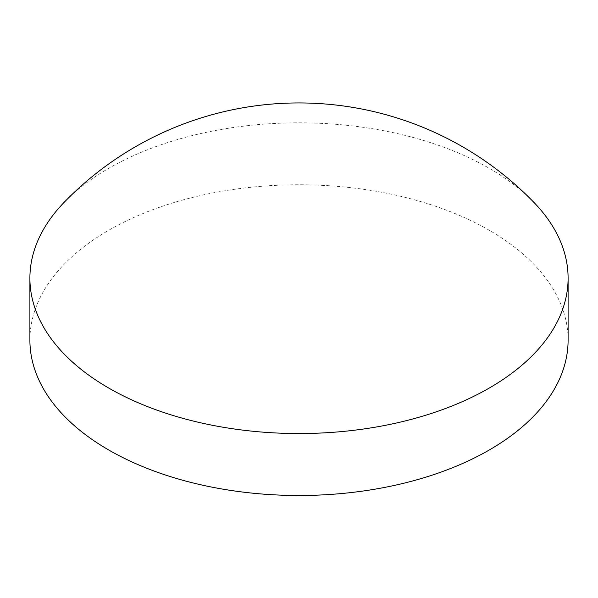 <?xml version="1.0" encoding="UTF-8"?>
<svg xmlns="http://www.w3.org/2000/svg" width="598" height="598" viewBox="0 0 598 598"><rect width="100%" height="100%" fill="white"/><g stroke="black" fill="none" stroke-linecap="round" stroke-linejoin="round"><path stroke-width="0.45" stroke-dasharray="2.99 2.24" d="M568.1 340.135A269.1 155.36 0 0 0 489.284 230.275A269.1 155.36 0 0 0 196.017 196.593A269.1 155.36 0 0 0 29.9 340.135M533.745 202.221A269.1 155.36 0 0 0 489.284 168.322A269.1 155.36 0 0 0 108.716 168.322A269.1 155.36 0 0 0 64.255 202.221"/><path stroke-width="0.9" d="M29.9 278.182L29.9 340.135A269.1 155.36 0 0 0 108.716 449.988A269.1 155.36 0 0 0 401.983 483.67A269.1 155.36 0 0 0 568.1 340.135L568.1 278.182A269.1 155.36 0 0 0 533.745 202.221A327.158 327.158 0 0 0 64.255 202.221A269.1 155.36 0 0 0 29.9 278.182A269.1 155.36 0 0 0 108.716 388.042A269.1 155.36 0 0 0 489.284 388.042A269.1 155.36 0 0 0 568.1 278.182"/></g></svg>
